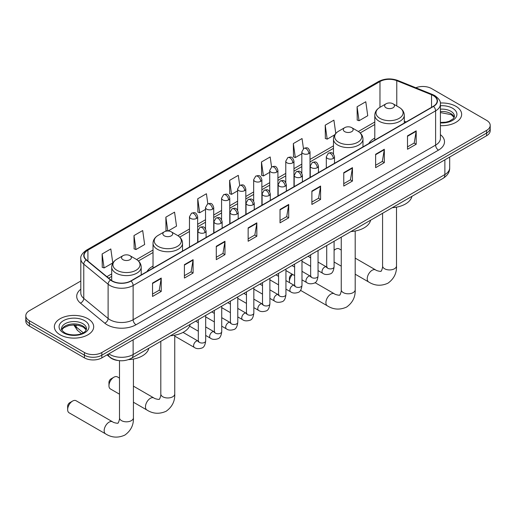<?xml version="1.0" encoding="UTF-8"?>
<svg xmlns="http://www.w3.org/2000/svg" width="516" height="516" viewBox="0 0 516 516"><rect width="100%" height="100%" fill="white"/><g stroke="black" fill="none" stroke-linecap="round" stroke-linejoin="round"><path stroke-width="0.77" d="M153.026 266.108A21.717 12.539 0 0 0 147.06 271.545M374.79 138.075A21.717 12.539 0 0 0 368.824 143.513M118.087 360.503A12.294 7.095 180 0 1 110.314 357.601L107.018 354.885M80.806 281.033L29.399 310.709A12.294 7.095 0 0 0 25.8 315.728L25.8 321.081A12.294 7.095 0 0 0 29.399 326.099L84.45 357.878A12.294 7.095 0 0 0 101.833 357.878L486.601 135.734A12.294 7.095 0 0 0 490.2 130.716L490.2 128.045A12.294 7.095 0 0 1 486.601 133.064A12.294 7.095 0 0 0 490.2 128.045L490.2 125.369A12.294 7.095 0 0 0 486.601 120.351L431.55 88.565A12.294 7.095 0 0 0 415.832 87.759M25.8 315.728A12.294 7.095 0 0 0 29.399 320.746L84.45 352.525A12.294 7.095 0 0 0 101.833 352.525L101.833 355.202L486.601 133.064L101.833 355.202A12.294 7.095 0 0 1 84.45 355.202A12.294 7.095 0 0 0 101.833 355.202L101.833 357.878M29.399 320.746L29.399 323.422L84.45 355.202L29.399 323.422A12.294 7.095 0 0 1 25.8 318.404A12.294 7.095 0 0 0 29.399 323.422L29.399 326.099M455.886 106.296A19.666 11.352 0 0 0 440.329 103.013A19.666 11.352 0 0 1 455.886 106.296A19.666 11.352 0 0 1 461.646 114.326A19.666 11.352 0 0 0 455.886 106.296M87.926 318.74A19.666 11.352 0 0 0 66.493 316.276A19.666 11.352 0 0 0 54.354 326.763A19.666 11.352 0 0 0 60.114 334.794A19.666 11.352 0 0 0 81.547 337.258A19.666 11.352 0 0 0 93.686 326.763A19.666 11.352 0 0 0 87.926 318.74A19.666 11.352 0 0 0 66.493 316.276A19.666 11.352 0 0 0 54.354 326.763A19.666 11.352 0 0 0 60.114 334.794A19.666 11.352 0 0 0 81.547 337.258A19.666 11.352 0 0 0 93.686 326.763A19.666 11.352 0 0 0 87.926 318.74M433.292 95.589A13.113 7.572 180 0 1 437.129 100.943A13.113 7.572 180 0 1 433.292 106.296L130.806 280.93A13.113 7.572 180 0 1 110.798 279.924L86.456 259.851A13.113 7.572 180 0 1 84.082 255.51A13.113 7.572 180 0 1 87.92 250.157L379.982 81.534A13.113 7.572 180 0 1 396.772 80.689L431.537 94.744A13.113 7.572 180 0 1 433.292 95.589M433.517 95.454A13.442 7.759 0 0 0 431.724 94.589L396.965 80.535A13.442 7.759 0 0 0 379.75 81.405L87.688 250.021A13.442 7.759 0 0 0 86.185 259.961L110.527 280.027A13.442 7.759 0 0 0 131.038 281.065L433.517 106.431A13.442 7.759 0 0 0 433.517 95.454M152.536 283.071L152.536 296.455L161.231 291.437L161.231 278.053L152.536 283.071M152.536 294.081L159.231 290.218L161.192 278.498A3.277 1.89 -120 0 0 161.231 278.053M159.173 290.25L161.231 291.437M184.405 264.676L184.405 278.053L193.1 273.035L193.1 259.658L184.405 264.676M184.405 275.679L191.101 271.816L193.061 260.096A3.277 1.89 -120 0 0 193.1 259.658M191.043 271.848L193.1 273.035M216.281 246.274L216.281 259.658L224.97 254.64L224.97 241.256L216.281 246.274M216.281 257.278L222.97 253.414L224.937 241.701A3.277 1.89 -120 0 0 224.97 241.256M222.912 253.453L224.97 254.64M248.151 227.872L248.151 241.256L256.839 236.238L256.839 222.854L248.151 227.872M248.151 238.882L254.846 235.012L256.807 223.299A3.277 1.89 -120 0 0 256.839 222.854M254.788 235.051L256.839 236.238M407.505 135.869L407.505 149.253L416.193 144.235L416.193 130.851L407.505 135.869M407.505 146.879L414.2 143.016L416.16 131.296A3.277 1.89 -120 0 0 416.193 130.851M414.135 143.048L416.193 144.235M375.629 154.271L375.629 167.655L384.323 162.637L384.323 149.253L375.629 154.271M375.629 165.281L382.324 161.411L384.291 149.698A3.277 1.89 -120 0 0 384.323 149.253M382.266 161.45L384.323 162.637M343.759 172.673L343.759 186.057L352.454 181.039L352.454 167.655L343.759 172.673M343.759 183.677L350.454 179.813L352.415 168.1A3.277 1.89 -120 0 0 352.454 167.655M350.396 179.845L352.454 181.039M311.89 191.075L311.89 204.452L320.584 199.434L320.584 186.057L311.89 191.075M311.89 202.079L318.585 198.215L320.546 186.495A3.277 1.89 -120 0 0 320.584 186.057M318.527 198.247L320.584 199.434M280.02 209.47L280.02 222.854L288.715 217.836L288.715 204.452L280.02 209.47M280.02 220.48L286.715 216.617L288.676 204.897A3.277 1.89 -120 0 0 288.715 204.452M286.657 216.649L288.715 217.836M440.406 125.646A19.666 11.352 0 0 0 461.646 114.326A19.666 11.352 0 0 1 440.406 125.646M101.833 352.525L486.601 130.387A12.294 7.095 0 0 0 490.2 125.369M168.093 230.994L176.517 226.131L174.556 212.147L165.862 217.165L166.004 230.471M133.992 235.567L135.953 249.55L144.648 244.532L142.687 230.549L133.992 235.567L134.134 248.867M102.123 253.969L104.084 267.952L112.778 262.934L110.817 248.951L102.123 253.969L102.265 267.269M271.577 166.997L270.171 156.948L261.477 161.966L261.618 175.266M303.453 148.627L302.041 138.546L293.346 143.564L293.488 156.864M335.774 133.431L333.91 120.144L325.215 125.162L325.357 138.469M357.091 106.767L359.052 120.744L367.74 115.726L365.78 101.749L357.091 106.767L357.227 120.067M207.838 203.807L206.426 193.745L197.738 198.77L197.873 212.07M239.708 185.392L238.295 175.35L229.607 180.368L229.749 193.668M229.607 180.368L231.568 194.351L237.618 190.855M231.568 194.351L229.607 193.616M261.477 161.966L263.437 175.95L269.72 172.318M263.437 175.95L261.477 175.214M293.346 143.564L295.307 157.548L301.821 153.787M295.307 157.548L293.346 156.812M325.215 125.162L327.183 139.146L334.742 134.786M327.183 139.146L325.215 138.417M359.052 120.744L357.091 120.015M197.738 198.77L199.698 212.747L205.516 209.386M199.698 212.747L197.738 212.018M167.416 230.994L165.862 230.413M165.862 217.165L167.803 230.987M135.953 249.55L133.992 248.815M104.084 267.952L102.123 267.217M341.257 250.066L339.135 248.841A6.966 4.025 120 0 0 335.652 249.183L334.091 250.086L335.652 249.183A6.966 4.025 120 0 0 334.091 250.376M374.79 140.068L374.79 115.21A14.751 8.514 0 0 0 379.112 121.234A14.751 8.514 0 0 0 395.185 123.079A14.751 8.514 0 0 0 404.292 115.21C404.183 111.927 402.461 109.295 399.12 107.309L393.018 103.787A4.915 2.838 0 0 0 386.065 103.787A4.915 2.838 0 0 0 386.065 107.799A4.915 2.838 0 0 0 393.018 107.799A4.915 2.838 0 0 0 393.018 103.787L399.12 107.309A13.551 7.824 0 0 1 399.12 118.377A13.551 7.824 0 0 1 379.957 118.377A13.551 7.824 0 0 1 379.957 107.309L379.982 81.534M392.25 207.703A22.536 13.01 0 0 0 411.91 196.351M292.585 274.415A6.966 4.025 120 0 0 289.405 281.568L289.405 278.227A2.87 1.658 -60 0 1 291.437 274.712L292.269 274.228L291.437 274.712M289.405 281.568A6.966 4.025 120 0 0 289.508 282.658M344.746 131.657A4.915 2.838 0 0 0 351.699 131.657A4.915 2.838 0 0 0 351.699 127.639L357.807 131.167A13.551 7.824 0 0 1 357.807 142.229A13.551 7.824 0 0 1 338.644 142.229A13.551 7.824 0 0 1 338.638 131.167C335.303 133.147 333.581 135.779 333.471 139.062A14.751 8.514 0 0 0 337.793 145.086A14.751 8.514 0 0 0 353.866 146.931A14.751 8.514 0 0 0 362.974 139.062C362.864 135.779 361.142 133.147 357.807 131.167L351.699 127.639A4.915 2.838 0 0 0 344.746 127.639A4.915 2.838 0 0 0 344.746 131.657M350.932 231.555A22.536 13.01 0 0 0 370.598 220.203M108.96 385.749L108.96 382.401A2.87 1.658 -60 0 1 110.992 378.892L113.888 377.222A6.966 4.025 120 0 0 108.96 385.749A6.966 4.025 120 0 0 110.405 388.941L119.493 394.185M164.301 235.831A4.915 2.838 0 0 0 171.254 235.831A4.915 2.838 0 0 0 171.254 231.819L177.356 235.348A13.551 7.824 0 0 1 177.362 235.348A13.551 7.824 0 0 1 177.356 246.409A13.551 7.824 0 0 1 158.193 246.409A13.551 7.824 0 0 1 158.193 235.348C154.858 237.328 153.136 239.959 153.026 243.242A14.751 8.514 0 0 0 157.348 249.267A14.751 8.514 0 0 0 173.421 251.111A14.751 8.514 0 0 0 182.529 243.242C182.419 239.959 180.697 237.328 177.362 235.348L171.254 231.819A4.915 2.838 0 0 0 164.301 231.819A4.915 2.838 0 0 0 164.301 235.831M170.486 335.735A22.536 13.01 0 0 0 190.152 324.383M119.493 378.099L117.371 376.873A6.966 4.025 120 0 0 113.888 377.222L110.992 378.892M67.648 409.601L67.648 406.26A2.87 1.658 -60 0 1 69.673 402.744L72.569 401.074A6.966 4.025 120 0 0 67.648 409.601A6.966 4.025 120 0 0 69.086 412.794L105.593 433.866A6.966 4.025 -60 0 1 104.529 428.286A6.966 4.025 -60 0 1 109.076 422.146A6.966 4.025 -60 0 1 112.559 421.804C113.352 422.752 118.635 423.713 117.887 423.023C118.112 424.01 119.918 418.96 119.493 417.799A6.966 4.025 180 0 0 121.537 420.643A6.966 4.025 180 0 0 131.386 420.643A6.966 4.025 180 0 0 133.425 417.799C133.721 425.01 130.864 430.77 124.853 435.085C118.112 438.136 111.695 437.729 105.593 433.866M122.982 259.69A4.915 2.838 0 0 0 129.935 259.69A4.915 2.838 0 0 0 129.935 255.672L136.043 259.2A13.551 7.824 0 0 1 136.043 270.261A13.551 7.824 0 0 1 116.88 270.261A13.551 7.824 0 0 1 116.88 259.2C113.539 261.18 111.817 263.811 111.708 267.095A14.751 8.514 0 0 0 116.029 273.119A14.751 8.514 0 0 0 132.109 274.964A14.751 8.514 0 0 0 141.21 267.095C141.1 263.811 139.378 261.18 136.043 259.2L129.935 255.672A4.915 2.838 0 0 0 122.982 255.672A4.915 2.838 0 0 0 122.982 259.69M128.471 359.633A22.536 13.01 0 0 0 148.834 348.236M112.559 421.804L76.052 400.726A6.966 4.025 120 0 0 72.569 401.074L69.673 402.744M108.844 353.834A16.389 9.462 0 0 0 109.947 354.537A16.389 9.462 0 0 0 133.128 354.537L444.876 174.543A16.389 9.462 0 0 0 449.681 167.855C449.797 171.918 447.63 175.401 443.18 178.297L131.425 358.285A8.198 4.734 60 0 0 133.128 354.537L133.128 339.812M444.876 159.825L444.876 174.543A8.198 4.734 60 0 1 443.18 178.297M108.179 354.215A8.198 5.482 129.5 0 0 109.611 356.878L107.122 354.827M486.601 135.734L486.601 130.387M84.45 357.878L84.45 352.525M74.31 324.945A16.389 9.462 0 0 0 76.129 326.905L76.129 325.041M81.444 333.652L77.632 330.511A8.198 5.482 129.5 0 1 76.129 326.905L83.276 332.794M440.406 134.663A20.485 11.829 180 0 1 438.503 150.124L136.024 324.757A4.096 2.367 60 0 1 133.128 319.739L435.607 145.106A16.389 9.462 0 0 0 440.406 138.411L440.406 104.155A16.389 9.462 180 0 1 435.607 110.843A4.096 2.367 -120 0 0 433.517 106.431M136.024 324.757A20.485 11.829 180 0 1 107.051 324.757A20.485 11.829 180 0 1 104.754 323.177L80.412 303.111A20.485 11.829 180 0 1 80.806 289.224M109.947 319.739A16.389 9.462 0 0 0 133.128 319.739L133.128 285.483A16.389 9.462 180 0 1 108.108 284.219L83.766 264.147A16.389 9.462 180 0 1 80.806 258.722L80.806 292.978A16.389 9.462 0 0 0 83.766 298.409L108.108 318.475A16.389 9.462 0 0 0 109.947 319.739M440.406 104.155C440.954 101.594 439.071 98.737 434.756 95.589L432.602 94.544A4.096 1.922 112 0 0 431.724 94.589M432.602 94.544L397.842 80.49C391.051 78.09 384.607 78.438 378.512 81.534A4.096 2.367 60 0 1 379.75 81.405M87.688 250.021A4.096 2.367 -120 0 0 86.456 250.15C82.199 253.208 80.315 256.065 80.806 258.722M86.185 259.961A4.096 2.741 129.5 0 0 83.766 264.147L83.766 298.409A4.096 2.741 -50.5 0 1 80.412 303.111M397.842 80.49A4.096 1.922 112 0 0 396.965 80.535M110.527 280.027A4.096 2.741 129.5 0 0 108.108 284.219L108.108 318.475A4.096 2.741 -50.5 0 1 104.754 323.177M131.038 281.065A4.096 2.367 60 0 1 133.128 285.483L435.607 110.843L435.607 145.106A4.096 2.367 60 0 0 438.503 150.124M87.92 250.157L87.92 261.064M431.537 94.744L431.537 107.309M396.772 80.689L396.772 105.954M406.163 121.957L404.292 121.196M374.79 122.008L358.349 131.496M333.471 145.86L310.019 159.399M301.821 164.133L293.965 168.668M285.774 173.395L277.918 177.936M269.72 182.664L261.864 187.198M253.672 191.933L245.816 196.467M237.618 201.201L229.762 205.736M221.57 210.464L213.714 215.004M205.516 219.732L197.66 224.267M189.469 229.001L177.904 235.677M153.026 250.041L136.585 259.529M111.708 273.893L106.87 276.686M280.02 209.896L288.676 204.897M311.89 191.494L320.546 186.495M343.759 173.099L352.415 168.1M375.629 154.697L384.291 149.698M407.505 136.295L416.16 131.296M248.151 228.298L256.807 223.299M216.281 246.7L224.937 241.701M184.405 265.095L193.061 260.096M152.536 283.497L161.192 278.498M454.261 117.364A12.487 7.211 0 0 0 450.81 113.578A12.487 7.211 0 0 0 440.406 111.521M440.406 122.453L445.798 122.189L449.191 121.292L453.448 118.635L454.467 116.332A12.487 7.211 0 0 0 450.81 111.237A12.487 7.211 0 0 0 440.406 109.179M440.406 122.905A14.945 8.63 0 0 0 455.467 118.041A14.945 8.63 0 0 0 452.551 108.225A14.945 8.63 0 0 0 440.406 105.741M396.507 207.161L396.507 265.914A6.966 4.025 180 0 1 394.463 268.759A6.966 4.025 180 0 1 384.613 268.759A6.966 4.025 180 0 1 382.575 265.914C382.995 267.075 381.189 272.125 380.963 271.132C381.711 271.822 376.435 270.868 375.635 269.92L355.189 258.11M396.507 265.914C396.804 273.119 393.947 278.885 387.929 283.2C381.189 286.251 374.771 285.845 368.669 281.981A6.966 4.025 -60 0 1 367.605 276.402A6.966 4.025 -60 0 1 372.152 270.261A6.966 4.025 -60 0 1 375.635 269.92M355.189 231.013L355.189 289.766A6.966 4.025 180 0 1 353.15 292.611A6.966 4.025 180 0 1 343.295 292.611A6.966 4.025 180 0 1 341.257 289.766C341.682 290.927 339.87 295.978 339.651 294.991C340.392 295.674 335.116 294.72 334.323 293.772L315.031 282.633M355.189 289.766C355.485 296.977 352.628 302.737 346.617 307.052C339.87 310.103 333.452 309.697 327.357 305.833A6.966 4.025 -60 0 1 326.286 300.254A6.966 4.025 -60 0 1 330.84 294.114A6.966 4.025 -60 0 1 334.323 293.772M174.743 335.194L174.743 393.947A6.966 4.025 180 0 1 172.705 396.791A6.966 4.025 180 0 1 162.85 396.791A6.966 4.025 180 0 1 160.811 393.947C161.237 395.108 159.425 400.158 159.205 399.171C159.947 399.855 154.671 398.9 153.878 397.952L133.425 386.142M174.743 393.947C175.04 401.158 172.183 406.918 166.165 411.233C159.425 414.284 153.007 413.877 146.912 410.014A6.966 4.025 -60 0 1 145.841 404.434A6.966 4.025 -60 0 1 150.395 398.294A6.966 4.025 -60 0 1 153.878 397.952M86.301 329.801A12.487 7.211 0 0 0 82.85 326.015A12.487 7.211 0 0 0 70.311 324.229A12.487 7.211 0 0 0 61.739 329.801M82.85 323.674A12.487 7.211 0 0 0 69.241 322.113A12.487 7.211 0 0 0 61.533 328.776C60.875 329.156 61.926 330.485 64.681 332.749C71.098 336.503 85.379 335.452 86.507 328.776A12.487 7.211 0 0 0 82.85 323.674M63.449 332.872A14.945 8.63 0 0 0 84.592 332.872A14.945 8.63 0 0 0 84.592 320.662A14.945 8.63 0 0 0 63.449 320.662A14.945 8.63 0 0 0 63.449 332.872M333.304 158.438A4.096 2.367 0 0 0 334.503 156.761C332.839 151.511 331.22 152.555 328.357 153.213A4.096 2.367 60 0 1 330.401 153.42A4.096 2.367 -120 0 1 333.304 158.438A4.096 2.367 0 0 1 327.505 158.438A4.096 2.367 0 0 1 326.305 156.761L328.357 153.213M318.043 270.577L322.764 273.306A3.689 2.128 -60 0 1 322.203 270.352A3.689 2.128 -60 0 1 324.609 267.101A3.689 2.128 -60 0 1 324.77 267.011A3.689 2.128 -60 0 1 326.454 266.92L318.043 262.064M326.931 267.288L326.596 267.559L326.718 266.766A3.689 2.128 -0 0 0 327.795 268.268A3.689 2.128 -0 0 0 332.846 268.365A3.689 2.128 -0 0 0 334.091 266.766C333.588 271.048 332.259 273.441 330.111 273.938C327.034 274.88 324.583 274.667 322.764 273.306M317.25 167.7A4.096 2.367 0 0 0 318.449 166.029C316.785 160.773 315.173 161.824 312.303 162.482A4.096 2.367 60 0 1 314.354 162.682A4.096 2.367 -120 0 1 317.25 167.7A4.096 2.367 0 0 1 311.458 167.7A4.096 2.367 0 0 1 310.258 166.029L312.303 162.482M301.989 279.846L306.717 282.575A3.689 2.128 -60 0 1 306.149 279.614A3.689 2.128 -60 0 1 308.562 276.37A3.689 2.128 -60 0 1 308.723 276.279A3.689 2.128 -60 0 1 310.4 276.183L301.989 271.326M310.877 276.557L310.548 276.828L310.664 276.034A3.689 2.128 -0 0 0 311.748 277.537A3.689 2.128 -0 0 0 316.792 277.627A3.689 2.128 -0 0 0 318.043 276.034C317.534 280.317 316.211 282.704 314.063 283.207C310.98 284.148 308.529 283.935 306.717 282.575M301.202 176.969A4.096 2.367 0 0 0 302.402 175.298C300.738 170.041 299.119 171.086 296.255 171.751A4.096 2.367 60 0 1 298.3 171.951A4.096 2.367 -120 0 1 301.202 176.969A4.096 2.367 0 0 1 295.404 176.969A4.096 2.367 0 0 1 294.204 175.298L296.255 171.751M285.941 289.108L290.663 291.837A3.689 2.128 -60 0 1 290.095 288.883A3.689 2.128 -60 0 1 292.507 285.632A3.689 2.128 -60 0 1 292.669 285.548A3.689 2.128 -60 0 1 294.352 285.451L285.941 280.594M294.823 285.825L294.494 286.096L294.617 285.296A3.689 2.128 -0 0 0 295.694 286.806A3.689 2.128 -0 0 0 300.738 286.896A3.689 2.128 -0 0 0 301.989 285.296C301.486 289.579 300.157 291.972 298.009 292.475C294.926 293.411 292.482 293.198 290.663 291.837M285.148 186.237A4.096 2.367 0 0 0 286.348 184.567C284.684 179.31 283.071 180.355 280.201 181.013A4.096 2.367 60 0 1 282.252 181.219A4.096 2.367 -120 0 1 285.148 186.237A4.096 2.367 0 0 1 279.356 186.237A4.096 2.367 0 0 1 278.156 184.567L280.201 181.013M269.887 298.377L274.615 301.105A3.689 2.128 -60 0 1 274.048 298.151A3.689 2.128 -60 0 1 276.453 294.9A3.689 2.128 -60 0 1 276.621 294.81A3.689 2.128 -60 0 1 278.298 294.72L269.887 289.863M278.775 295.088L278.447 295.365L278.563 294.565A3.689 2.128 -0 0 0 279.646 296.074A3.689 2.128 -0 0 0 284.69 296.165A3.689 2.128 -0 0 0 285.941 294.565C285.432 298.848 284.11 301.241 281.962 301.744C278.879 302.679 276.428 302.466 274.615 301.105M269.094 195.506A4.096 2.367 0 0 0 270.294 193.829C268.636 188.579 267.017 189.624 264.153 190.281A4.096 2.367 60 0 1 266.198 190.488A4.096 2.367 -120 0 1 269.094 195.506A4.096 2.367 0 0 1 263.302 195.506A4.096 2.367 0 0 1 262.102 193.829L264.153 190.281M253.833 307.646L258.561 310.374A3.689 2.128 -60 0 1 257.994 307.42A3.689 2.128 -60 0 1 260.406 304.169A3.689 2.128 -60 0 1 260.567 304.079A3.689 2.128 -60 0 1 262.251 303.988L253.833 299.132M262.721 304.356L262.392 304.627L262.509 303.834A3.689 2.128 -0 0 0 263.592 305.337A3.689 2.128 -0 0 0 268.636 305.433A3.689 2.128 -0 0 0 269.887 303.834C269.384 308.116 268.056 310.509 265.908 311.013C262.825 311.948 260.38 311.735 258.561 310.374M253.046 204.768A4.096 2.367 0 0 0 254.246 203.098C252.582 197.841 250.97 198.892 248.099 199.55A4.096 2.367 60 0 1 250.15 199.75A4.096 2.367 -120 0 1 253.046 204.768A4.096 2.367 0 0 1 247.248 204.768A4.096 2.367 0 0 1 246.048 203.098L248.099 199.55M237.786 316.914L242.507 319.643A3.689 2.128 -60 0 1 241.946 316.682A3.689 2.128 -60 0 1 244.352 313.438A3.689 2.128 -60 0 1 244.52 313.347A3.689 2.128 -60 0 1 246.196 313.251L237.786 308.394M246.674 313.625L246.345 313.896L246.461 313.102A3.689 2.128 -0 0 0 247.538 314.605A3.689 2.128 -0 0 0 252.588 314.695A3.689 2.128 -0 0 0 253.833 313.102C253.33 317.385 252.001 319.778 249.86 320.275C246.777 321.216 244.326 321.004 242.507 319.643M236.992 214.037A4.096 2.367 0 0 0 238.192 212.366C236.534 207.11 234.915 208.154 232.045 208.819A4.096 2.367 60 0 1 234.096 209.019A4.096 2.367 -120 0 1 236.992 214.037A4.096 2.367 0 0 1 231.2 214.037A4.096 2.367 0 0 1 230.001 212.366L232.045 208.819M221.732 326.176L226.46 328.905A3.689 2.128 -60 0 1 225.892 325.951A3.689 2.128 -60 0 1 228.304 322.7A3.689 2.128 -60 0 1 228.465 322.616A3.689 2.128 -60 0 1 230.149 322.519L221.732 317.663M230.62 322.893L230.291 323.164L230.407 322.371A3.689 2.128 -0 0 0 231.49 323.874A3.689 2.128 -0 0 0 236.534 323.964A3.689 2.128 -0 0 0 237.786 322.371C237.276 326.647 235.954 329.04 233.806 329.543C230.723 330.479 228.278 330.266 226.46 328.905M220.945 223.305A4.096 2.367 0 0 0 222.144 221.635C220.48 216.378 218.861 217.423 215.998 218.087A4.096 2.367 60 0 1 218.049 218.287A4.096 2.367 -120 0 1 220.945 223.305A4.096 2.367 0 0 1 215.146 223.305A4.096 2.367 0 0 1 213.946 221.635L215.998 218.087M205.684 335.445L210.405 338.173A3.689 2.128 -60 0 1 209.844 335.219A3.689 2.128 -60 0 1 212.25 331.969A3.689 2.128 -60 0 1 212.418 331.878A3.689 2.128 -60 0 1 214.095 331.788L205.684 326.931M214.572 332.156L214.237 332.433L214.359 331.633A3.689 2.128 -0 0 0 215.436 333.142A3.689 2.128 -0 0 0 220.487 333.233A3.689 2.128 -0 0 0 221.732 331.633C221.229 335.916 219.9 338.309 217.752 338.812C214.675 339.747 212.224 339.534 210.405 338.173M204.891 232.574A4.096 2.367 0 0 0 206.09 230.897C204.426 225.647 202.814 226.692 199.944 227.35A4.096 2.367 60 0 1 201.995 227.556A4.096 2.367 -120 0 1 204.891 232.574A4.096 2.367 0 0 1 199.099 232.574A4.096 2.367 0 0 1 197.899 230.897L199.944 227.35M174.743 336.116L194.358 347.442A3.689 2.128 -60 0 1 193.79 344.488A3.689 2.128 -60 0 1 196.203 341.237A3.689 2.128 -60 0 1 196.364 341.147A3.689 2.128 -60 0 1 198.041 341.057L183.038 332.394M198.518 341.424L198.189 341.702L198.305 340.902A3.689 2.128 -0 0 0 199.389 342.405A3.689 2.128 -0 0 0 204.433 342.501A3.689 2.128 -0 0 0 205.684 340.902C205.175 345.185 203.852 347.578 201.704 348.081C198.621 349.016 196.17 348.803 194.358 347.442M308.82 153.568A4.096 2.367 0 0 0 310.019 151.898C308.355 146.641 306.743 147.686 303.872 148.35A4.096 2.367 60 0 1 305.923 148.55A4.096 2.367 -120 0 1 308.82 153.568A4.096 2.367 0 0 1 303.027 153.568A4.096 2.367 0 0 1 301.821 151.898L303.872 148.35M292.765 162.837A4.096 2.367 0 0 0 293.965 161.16C292.308 155.909 290.689 156.954 287.825 157.612A4.096 2.367 60 0 1 289.869 157.819A4.096 2.367 -120 0 1 292.765 162.837A4.096 2.367 0 0 1 286.973 162.837A4.096 2.367 0 0 1 285.774 161.16L287.825 157.612M276.718 172.105A4.096 2.367 0 0 0 277.918 170.428C276.254 165.172 274.641 166.223 271.771 166.881A4.096 2.367 60 0 1 273.822 167.081A4.096 2.367 -120 0 1 276.718 172.105A4.096 2.367 0 0 1 270.919 172.105A4.096 2.367 0 0 1 269.72 170.428L271.771 166.881M260.664 181.368A4.096 2.367 0 0 0 261.864 179.697C260.206 174.44 258.587 175.485 255.717 176.15A4.096 2.367 60 0 1 257.768 176.349A4.096 2.367 -120 0 1 260.664 181.368A4.096 2.367 0 0 1 254.872 181.368A4.096 2.367 0 0 1 253.672 179.697L255.717 176.15M244.616 190.636A4.096 2.367 0 0 0 245.816 188.966C244.152 183.709 242.533 184.754 239.669 185.418A4.096 2.367 60 0 1 241.72 185.618A4.096 2.367 -120 0 1 244.616 190.636A4.096 2.367 0 0 1 238.818 190.636A4.096 2.367 0 0 1 237.618 188.966L239.669 185.418M228.562 199.905A4.096 2.367 0 0 0 229.762 198.228C228.098 192.978 226.485 194.022 223.615 194.68A4.096 2.367 60 0 1 225.666 194.887A4.096 2.367 -120 0 1 228.562 199.905A4.096 2.367 0 0 1 222.77 199.905A4.096 2.367 0 0 1 221.57 198.228L223.615 194.68M212.515 209.174A4.096 2.367 0 0 0 213.714 207.496C212.05 202.24 210.431 203.291 207.567 203.949A4.096 2.367 60 0 1 209.612 204.155A4.096 2.367 -120 0 1 212.515 209.174A4.096 2.367 0 0 1 206.716 209.174A4.096 2.367 0 0 1 205.516 207.496L207.567 203.949M196.461 218.436A4.096 2.367 0 0 0 197.66 216.765C195.996 211.508 194.384 212.553 191.513 213.218A4.096 2.367 60 0 1 193.565 213.418A4.096 2.367 -120 0 1 196.461 218.436A4.096 2.367 0 0 1 190.668 218.436A4.096 2.367 0 0 1 189.469 216.765L191.513 213.218M131.425 358.285C124.833 361.6 118.241 361.6 111.643 358.285L109.611 356.878M449.681 167.855L449.681 157.051M77.632 330.511L73.73 324.945M378.512 81.534L86.456 250.15M374.79 124.498L360.187 132.935M333.471 148.356L310.019 161.895M301.821 166.623L293.965 171.164M285.774 175.892L277.918 180.426M269.72 185.16L261.864 189.695M253.672 194.429L245.816 198.963M237.618 203.691L229.762 208.232M221.57 212.96L213.714 217.494M205.516 222.228L197.66 226.763M189.469 231.497L179.736 237.108M153.026 252.53L138.423 260.967M111.708 276.389L108.65 278.15M454.203 117.506L451.319 114.7L440.406 112.559M368.669 281.981L355.189 274.196M341.257 266.153L334.091 262.018M404.292 123.04L404.292 115.21M374.79 115.21C374.9 111.927 376.622 109.295 379.957 107.309L386.065 103.787M382.575 213.289L382.575 265.914M327.357 305.833L300.525 290.347M362.974 146.892L362.974 139.062M333.471 154.045L333.471 139.062M344.746 127.639L338.638 131.167M341.257 237.141L341.257 289.766M146.912 410.014L133.425 402.228M182.529 251.073L182.529 243.242M153.026 268.101L153.026 243.242M164.301 231.819L158.193 235.348M160.811 341.321L160.811 393.947M133.425 359.046L133.425 417.799M141.21 274.925L141.21 267.095M111.708 280.594L111.708 267.095M122.982 255.672L116.88 259.2M119.493 360.678L119.493 417.799M86.243 329.943L83.36 327.144L78.967 325.486L74.007 324.945L68.725 325.57L63.791 327.712L61.797 329.943M327.202 267.211L326.454 266.92M334.091 241.282L334.091 266.766M334.503 163.327L334.503 156.761M310.664 266.32L301.989 261.309M326.718 245.539L326.718 266.766M326.305 168.061L326.305 156.761M310.664 257.8L308.071 256.304M311.148 276.479L310.4 276.183M318.043 250.544L318.043 276.034M318.449 172.596L318.449 166.029M294.617 275.583L285.941 270.577M310.664 254.801L310.664 276.034M310.258 177.33L310.258 166.029M294.617 267.069L292.017 265.572M295.1 285.748L294.352 285.451M301.989 259.812L301.989 285.296M302.402 181.864L302.402 175.298M278.563 284.851L269.887 279.846M294.617 264.069L294.617 285.296M294.204 186.599L294.204 175.298M278.563 276.337L275.963 274.835M279.046 295.017L278.298 294.72M285.941 269.081L285.941 294.565M286.348 191.133L286.348 184.567M262.509 294.12L253.833 289.108M278.563 273.338L278.563 294.565M278.156 195.861L278.156 184.567M262.509 285.606L259.916 284.103M262.999 304.279L262.251 303.988M269.887 278.35L269.887 303.834M270.294 200.395L270.294 193.829M246.461 303.389L237.786 298.377M262.509 282.607L262.509 303.834M262.102 205.129L262.102 193.829M246.461 294.868L243.862 293.372M246.945 313.547L246.196 313.251M253.833 287.612L253.833 313.102M254.246 209.664L254.246 203.098M230.407 312.651L221.732 307.646M246.461 291.875L246.461 313.102M246.048 214.398L246.048 203.098M230.407 304.137L227.814 302.64M230.897 322.816L230.149 322.519M237.786 296.881L237.786 322.371M238.192 218.932L238.192 212.366M214.359 321.92L205.684 316.914M230.407 301.138L230.407 322.371M230.001 223.667L230.001 212.366M214.359 313.406L211.76 311.903M214.843 332.085L214.095 331.788M221.732 306.149L221.732 331.633M222.144 228.201L222.144 221.635M198.305 331.188L189.565 326.144M214.359 310.406L214.359 331.633M213.946 232.929L213.946 221.635M198.305 322.674L195.712 321.171M198.795 341.347L198.041 341.057M205.684 315.418L205.684 340.902M206.09 237.47L206.09 230.897M198.305 319.675L198.305 340.902M197.899 242.198L197.899 230.897M310.019 177.465L310.019 151.898M301.821 173.202L301.821 151.898M293.965 186.734L293.965 161.16M285.774 182.47L285.774 161.16M277.918 195.996L277.918 170.428M269.72 191.739L269.72 170.428M261.864 205.265L261.864 179.697M253.672 201.008L253.672 179.697M245.816 214.533L245.816 188.966M237.618 210.27L237.618 188.966M229.762 223.802L229.762 198.228M221.57 219.539L221.57 198.228M213.714 233.064L213.714 207.496M205.516 228.807L205.516 207.496M197.66 242.333L197.66 216.765M189.469 247.067L189.469 216.765"/></g></svg>
